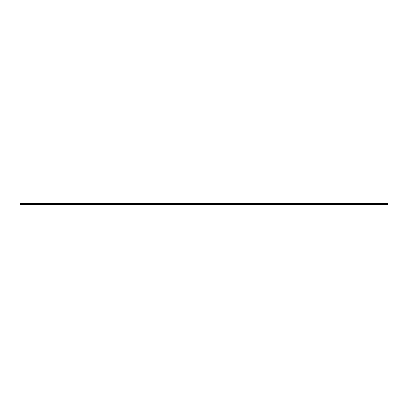 <?xml version="1.0" encoding="UTF-8"?>
<svg xmlns="http://www.w3.org/2000/svg" width="408" height="408" viewBox="0 0 408 408"><rect width="100%" height="100%" fill="white"/><g stroke="black" fill="none" stroke-linecap="round" stroke-linejoin="round"><path stroke-width="0.61" d="M20.4 203.388L20.4 204.612L387.6 204.612L387.6 203.388L20.4 203.388"/></g></svg>
